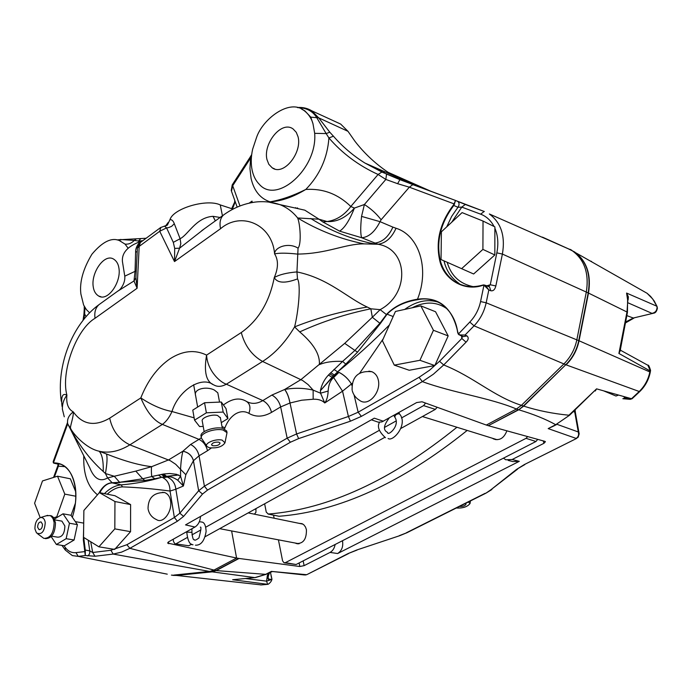 <?xml version="1.0" encoding="UTF-8"?>
<svg xmlns="http://www.w3.org/2000/svg" width="692" height="692" viewBox="0 0 692 692"><rect width="100%" height="100%" fill="white"/><g stroke="black" fill="none" stroke-linecap="round" stroke-linejoin="round"><path stroke-width="1.04" d="M298.062 136.8L296.262 132.319L293.097 128.954C281.402 120.2 262.925 143.772 266.974 159.575L268.816 164.289L272.172 167.801C283.659 176.382 302.352 152.638 298.062 136.8M297.794 107.641C306.435 107.744 312.767 111.101 316.78 117.709L310.786 117.138L312.992 123.773C311.512 118.375 308.494 113.929 303.918 110.426C289.438 98.454 262.329 119.258 256.429 137.838L252.623 149.264C250.962 156.859 250.815 163.909 252.182 170.405C253.454 176.166 255.824 180.785 259.284 184.271C276.835 204.806 317.619 168.424 314.678 133.331L326.157 133.573L328.916 137.942C342.341 153.486 358.733 165.665 378.1 174.47L381.837 172.04L412.977 184.686M312.992 123.773L314.678 133.331M297.404 207.868L298.053 208.664M251.689 154.575L250.097 157.222L250.59 158.044L251.499 156.254M250.097 157.222L232.235 184.868L232.702 185.733L250.59 158.044L249.95 168.623L251.084 178.458C253.938 190.758 260.261 198.552 270.062 201.839C281.125 199.927 293.036 195.801 305.786 189.452C319.765 175.093 327.472 157.923 328.916 137.942L333.432 136.203C342.505 146.626 352.998 155.57 364.918 163.044L382.088 172.126M306.919 108.566L311.746 110.798L318.701 117.856L316.78 117.709L326.157 133.573L329.799 132.207L333.432 136.203M269.595 202.133L270.062 201.839C281.16 201.225 293.071 197.09 305.786 189.452C323.017 188.336 338.025 194.019 350.809 206.493L378.1 174.47L385.842 179.444L397.632 183.7L409.335 187.186L412.821 184.652L455.5 200.446L454.09 203.88L409.335 187.186L381.119 219.762C376.759 213.992 371.189 208.898 364.399 204.495L385.842 179.444L386.551 174.081L364.918 163.044L422.042 188.068M335.542 121.714L340.68 124.076L348.007 131.333L318.701 117.856L329.799 132.207M348.007 131.333L354.987 141.324C363.784 152.672 374.104 162.508 385.928 170.812L388.255 172.403L431.73 191.649M239.968 205.939L232.702 185.733L231.474 191.217L237.166 207.107M251.049 202.721L252.009 201.113L251.585 202.618M327.031 221.527C336.347 220.272 344.279 215.255 350.809 206.493L354.416 208.084L364.399 204.495L361.553 216.397C360.394 227.547 360.454 234.657 361.734 237.754L339.599 231.137C344.538 228.135 349.477 220.454 354.416 208.084C345.965 217.712 336.84 222.201 327.031 221.527L319.003 219.2L322.87 221.968L327.031 221.527M234.752 200.377L234.527 203.63L234.917 200.827M292.284 207.375L304.809 210.169L319.003 219.2L297.621 217.954C318.303 230.462 340.447 239.103 364.061 243.869L378.031 244.267L361.734 237.754C368.827 237.131 374.934 231.768 380.038 221.665L361.553 216.397M386.413 174.003L399.881 179.652L397.632 183.7M383.247 172.654L385.098 171.884M204.408 228.767L179.574 248.194L174.505 261.567L220.54 228.715C219.321 222.634 220.29 218.084 223.455 215.056L201.64 230.756M215.35 220.886L213.058 216.328C196.009 217.34 188.198 234.778 180.11 238.731L180.82 243.645L179.574 248.194L174.695 248.402L174.505 261.567L159.714 231.275L160.838 227.4M220.099 217.47L213.058 216.328M322.87 221.968L339.599 231.137M310.76 218.508C330.24 230.747 351.225 239.19 373.706 243.835L374.908 243.1C382.624 242.053 388.619 236.725 392.883 227.123L380.038 221.665L381.119 219.762M292.621 207.453L279.966 204.642C286.938 207.47 292.828 211.908 297.621 217.954C300.155 223.732 301.66 243.982 298.053 248.151L298.053 248.151C288.408 242.053 274.56 247.182 274.586 253.869C272.224 224.191 241.11 211.008 220.54 228.715M542.433 237.122L571.557 250.236C584.333 259.171 589.247 273.098 586.314 292.024L576.843 339.833C574.853 349.27 570.528 357.314 563.859 363.966L521.405 405.339L516.422 409.024C491.052 398.09 453.148 392.892 422.354 381.612L433.365 374.216L443.71 364.961C474.003 377.079 493.465 396.369 521.405 405.339L516.422 409.024L486.32 425.052L422.025 401.784L416.662 402.562L381.872 421.921L378.282 422.181L371.362 419.81M455.544 200.464L457.853 201.493C459.436 202.955 459.471 204.884 457.957 207.28L461.78 207.107L465.301 204.477L484.331 211.51M494.053 226.474C490.887 220.471 486.424 216.371 480.646 214.157L484.184 211.475L455.57 200.498L453.805 205.463L457.957 207.28L451.668 216.38L446.721 226.872M461.521 335.577L461.832 338.466L466.045 342.185C468.545 339.737 468.865 337.635 466.996 335.905L465.041 335.049L459.185 334.902L458.312 334.124L469.799 322.065L474.055 325.828L465.041 335.049L460.137 334.997L458.735 334.175L457.853 332.376C452.326 307.412 438.875 296.358 417.501 299.212C404.759 301.279 394.526 306.236 386.802 314.09L379.813 323.354L354.909 350.429L344.711 343.362L372.339 317.265L380.315 323.605L357.539 352.159L354.909 350.429L342.601 361.423C333.241 360.964 325.491 362.037 319.341 364.641C320.171 354.641 313.632 343.734 299.723 331.9L294.584 326.892C298.243 312.689 301.176 284.732 297.508 278.902C285.017 283.608 277.276 283.158 274.266 277.561L274.266 277.561C278.4 268.003 278.513 260.106 274.586 253.869C279.447 252.874 287.033 252.943 297.352 254.076C327.247 253.843 345.057 243.766 364.061 243.869M350.437 421.186L361.388 416.368L358.153 412.207L348.413 416.498L350.437 421.186L298.641 438.59L296.583 433.962L348.413 416.498L342.54 391.179L352.107 383.42M215.324 220.904L213.197 216.726M166.115 225.774L167.282 225.151L170.016 219.598C171.884 219.546 173.311 220.921 174.297 223.724L180.11 238.731L173.303 242.347L174.695 248.402M164.428 226.102L166.573 227.884L168.528 227.633L171.625 226.345L174.297 223.724M117.415 291.393L133.997 280.961L137.102 288.261L139.187 246.387L159.714 231.275L166.573 227.884L173.303 242.347M298.053 248.151L296.946 271.921C328.769 278.478 347.194 297.941 367.279 307.058C341.831 311.175 317.602 317.792 294.584 326.892C285.64 342.038 274.975 353.56 262.588 361.458L226.37 384.207L262.813 400.59C267.173 402.96 270.079 406.896 271.532 412.38L280.649 406.922L290.009 402.995C288.962 397.26 287.206 392.753 284.749 389.475L284.646 389.492C287.128 392.762 288.893 397.269 289.948 403.012M367.279 307.058L370.843 308.796L380.142 309.653C410.218 293.616 408.271 249.094 378.031 244.267C385.738 243.169 391.733 237.832 396.032 228.248L392.883 227.123M483.033 221.068L494.884 226.881L494.832 254.959L473.639 273.989L441.038 259.561L441.392 231.811L462.092 212.608L483.033 221.068L482.904 249.405L461.607 268.678M488.509 286.531L490.265 284.758L495.835 285.969L502.392 254.059C505.463 236.084 501.112 222.72 489.348 213.975L571.557 250.236M458.268 334.02L457.853 332.376M556.299 424.724L548.185 428.599L555.728 424.706L569.654 415.148L596.573 388.852L631.528 398.722L639.027 391.681C644.641 386.274 648.248 379.7 649.84 371.95L578.737 340.637C576.765 350.057 572.44 358.093 565.779 364.727L474.055 325.828C480.179 319.419 484.218 311.737 486.173 302.793L488.82 289.948L490.818 290.752L489.538 286.946L485.473 285.294L488.82 289.948L483.95 285.182L480.568 301.565C478.829 309.523 475.248 316.356 469.799 322.065M484.184 284.888L483.051 285.009C472.558 287.958 463.233 286.886 455.077 281.774C463.813 286.946 473.181 288.028 483.163 285.009M299.723 331.9C322.221 321.616 345.931 313.917 370.843 308.796L372.339 317.265L380.142 309.653L386.672 314.765L380.315 323.605M357.539 352.159L345.784 364.096L342.601 361.423L328.389 375.099C324.314 379.476 321.642 384.691 320.387 390.72L320.552 393.186L324.764 402.969L342.54 391.179L333.63 377.555C330.326 380.392 328.501 384.89 328.155 391.049C327.913 396.308 326.78 400.287 324.764 402.969C322.083 400.261 318.216 399.016 313.173 399.241L301.677 400.218L290.009 402.995L296.583 433.962L287.163 438.148L280.649 406.922C279.17 401.412 276.255 397.467 271.895 395.063L262.813 400.59C256.931 403.981 251.481 404.249 246.456 401.412C239.692 397.312 232.01 398.505 223.421 404.976M412.155 307.793C425.052 301.184 436.704 301.539 447.11 308.857M359.779 373.049L383.195 338.855M420.848 305.89L435.545 311.737L448.174 335.914L434.81 365.558L409.232 370.263L394.284 365.125L382.382 340.689L395.443 311.452L420.848 305.89L433.443 330.283L419.94 360.29L394.284 365.125M297.508 278.902L296.946 271.921C286.86 272.769 279.308 274.646 274.266 277.561C269.439 301.997 258.445 320.318 241.283 332.532L206.588 355.108C207.366 370.557 219.892 382.218 226.37 384.207C221.639 386.767 217.496 387.027 213.949 384.986C206.173 381.967 203.716 372.002 206.588 355.108C194.936 349.399 182.74 350.645 169.998 358.819C157.421 367.495 147.69 380.531 140.813 397.917C146.912 412.164 154.108 420.995 162.404 424.404L198.985 439.377L190.577 444.489C194.945 446.669 197.765 450.431 199.054 455.786L193.431 460.751C191.961 455.578 188.458 452.412 182.896 451.262L182.913 451.21C188.475 452.36 191.987 455.535 193.449 460.716M489.538 286.946L488.82 286.652L489.538 286.946M485.473 285.294L482.938 285.286L485.473 285.294M494.832 254.959L482.904 249.405M466.996 335.905L463.182 336.641L460.189 335.343M459.185 334.902L458.312 334.124M396.032 228.248C418.755 235.254 429.922 268.384 417.501 299.212L417.734 299.697C404.881 301.634 394.656 306.478 387.07 314.211L386.672 314.765M404.699 309.428C416.03 301.228 427.172 298.797 438.131 302.119M328.155 391.049L320.552 393.186L313.13 390.115L313.173 399.241M241.283 332.532C244.778 345.715 251.879 355.359 262.588 361.458L302.724 380.565L308.148 384.622L313.13 390.115C303.702 387.918 294.247 387.702 284.749 389.475M351.813 385.358L351.527 384.155C348.301 378.896 344.106 374.969 338.942 372.357L333.63 377.555L332.359 377.365L338.942 372.357L334.374 374.969L333.224 375.912L333.622 376.31M466.045 342.185L443.71 364.961L439.532 361.276L461.832 338.466L462.386 336.295M345.784 364.096L337.61 371.863C355.55 357.418 372.824 341.77 389.423 324.929M351.527 384.155C348.301 378.853 344.106 374.908 338.959 372.331L338.942 372.357M333.994 369.433L337.61 371.863L334.374 374.969L330.655 372.694M434.81 365.558L419.94 360.29M448.174 335.914L433.443 330.283M344.711 343.362L300.925 379.623L284.646 389.492L271.895 395.063M329.548 373.827L333.224 375.912L320.387 390.72L332.359 377.365M332.35 377.365L328.389 375.099M93.247 286.834C90.808 272.89 104.345 253.125 113.618 259.102C116.533 260.919 118.289 263.903 118.903 268.038C121.532 281.981 107.814 301.937 98.688 296.046C95.652 294.195 93.835 291.124 93.247 286.834M128.158 248.255L125.053 244.112L119.206 240.479C111.403 237.295 102.304 241.88 91.906 254.249C83.057 268.989 79.39 282.25 80.895 294.031L83.62 305.016L86.37 309.592L89.597 312.801M120.148 239.475L134.326 240.409C131.523 243.255 128.427 244.484 125.053 244.112M84.917 307.482L84.64 313.943L83.922 314.298L83.049 320.301M140.865 238.628L138.435 241.006L134.326 240.409L136.367 238.792M84.398 306.573L83.931 314.246M146.124 238.256L117.043 239.899M170.033 491.052C169.903 484.564 167.525 480.127 162.905 477.731C167.55 480.161 169.921 484.599 170.033 491.052L174.367 517.512L126.887 544.725L129.871 548.332L177.411 521.232L174.367 517.512L179.834 513.204L198.647 490.758L202.496 494.062L183.579 516.414L179.834 513.204L175.846 489.209L170.033 491.052C153.633 488.855 137.76 487.462 122.423 486.874C117.164 487.237 112.104 489.668 107.234 494.192M171.4 575.113L176.105 575.407L211.847 571.808L215.852 570.554L129.871 548.332L121.524 552.138L113.194 554.076L209.719 571.471L213.724 570.208L236.577 558.046L231.621 530.946L236.577 558.046L167.594 543.073L168.433 541.923L194.971 527.027C198.258 524.882 200.109 521.344 200.533 516.414M90.713 541.758L92.702 552.493L94.994 556.247L85.289 555.512L78.248 556.368L167.256 574.161M172.922 575.381L176.46 575.45L173.977 575.078L211.051 571.237M57.869 465.638L58.033 464.09L58.595 464.185L58.379 466.174L57.869 465.638L53.544 477.454M53.829 463.173L60.662 464.185M53.483 462.948L53.241 462.472M67.712 423.859L53.483 462.706L53.206 461.555L67.487 422.561M140.554 242.364L140.078 241.716C136.947 245.331 135.459 248.809 135.606 252.148L135.061 271.351L124.768 276.169C125.563 283.115 120.226 289.991 118.436 290.657L98.991 304.653C95.496 307.871 94.181 312.412 95.046 318.277L137.102 288.261L135.917 277.336L137.388 248.056L139.187 246.387L140.355 242.52M62.098 406.541L61.873 404.768C61.104 396.04 62.782 392.848 66.899 395.193C60.671 371.898 76.258 329.236 95.046 318.277M84.813 550.157L85.28 550.036L85.289 555.512L83.343 540.019L83.628 529.268M177.697 480.187L180.603 476.269L183.406 486L175.846 489.209C175.232 483.431 172.36 479.366 167.239 477.004C169.834 476.226 173.32 477.29 177.697 480.187L183.406 486L185.845 474.721L193.431 460.751L198.647 490.758L204.408 486.199L199.054 455.786L207.496 450.726C206.19 445.363 203.353 441.574 198.985 439.377L201.346 437.716M98.895 546.818L114.682 549.405L130.563 531.664L130.598 504.58L114.959 495.723L99.371 492.626L83.87 510.462L83.533 537.312L98.895 546.818L114.82 528.878L114.959 501.536L99.371 492.626M75.679 491.649L70.376 478.812L57.523 476.191L42.489 480.94L34.6 503.231L40.179 517.616M71.06 515.428L75.367 503.283M136.246 270.857L135.061 271.351L133.997 280.961L135.874 277.976M137.215 251.585L135.606 252.148M64.269 416.809L62.392 409.266C62.202 404.059 63.699 399.37 66.899 395.193C66.086 403.652 68.205 409.214 73.274 411.87L73.274 411.87C68.707 415.338 66.864 419.369 67.747 423.962C77.755 443.503 89.579 459.341 103.229 471.477C103.506 461.045 102.131 454.289 99.086 451.193C86.301 448.563 73.222 434.083 70.645 428.521C69.511 427.561 73.802 416.939 73.274 411.87C82.573 424.724 94.709 426.826 109.691 418.167C112.433 430.761 119.154 439.654 129.862 444.844C119.136 451.418 108.878 453.528 99.086 451.193L106.43 453.969C124.482 461.123 139.576 465.353 151.695 466.659C151.254 467.991 151.254 471.287 151.704 476.554L163.701 473.985L169.722 473.501L176.538 474.314L180.603 476.269L180.551 469.332L185.845 474.721M103.229 471.477L105.444 473.536L107.589 477.938C100.115 482.255 94.147 478.812 89.683 467.602L70.541 429.334M106.43 453.969C107.494 456.893 107.165 463.415 105.444 473.536L114.258 476.26L107.589 477.938L112.173 482.765L119.604 482.281L142.708 478.777L135.805 471.114L114.258 476.26L119.604 482.281L144.792 480.482L142.708 478.777L151.704 476.554L154.921 478.752L144.792 480.482M98.87 493.206C102.502 486.64 106.776 483.163 111.706 482.782L119.924 482.575M109.691 418.167L140.813 397.917C151.635 405.088 162.023 409.621 171.971 411.515C169.453 417.285 166.262 421.584 162.404 424.404L129.862 444.844L170.344 460.725L175.733 464.315L180.551 469.332C180.958 461.772 181.737 455.751 182.896 451.262M162.923 477.731L167.239 477.004L166.677 476.459L162.897 477.731L164.462 476.702L165.864 476.676M154.921 478.752L161.651 477.324C149.1 481.113 135.641 483.63 121.264 484.867C115.408 485.386 109.794 488.31 104.431 493.63M88.221 540.218L89.761 550.901L85.272 550.028L83.732 537.442M94.994 556.247L113.194 554.076L110.884 550.27L92.702 552.493L89.761 550.901C89.969 553.522 89.181 555.2 87.4 555.918M158.407 475.067L161.651 477.324L164.462 476.702L161.4 474.409M130.563 531.664L114.82 528.878M130.598 504.58L114.959 501.536M57.756 517.036L56.753 516.855L64.806 494.114L57.523 476.191M53.717 517.737L56.753 516.855M75.809 496.233L64.806 494.114M67.747 423.962L70.645 428.521M99.838 492.721C103.082 486.528 107.087 483.258 111.87 482.929L112.346 482.912M162.482 474.193L165.224 476.477L178.77 474.98L166.677 476.459L163.701 473.985M135.805 471.114L151.695 466.659L168.537 459.929L182.913 451.21L190.577 444.489M194.971 527.027L185.525 524.899L374.268 418.167L383.394 421.238M232.469 208.915L234.527 203.63M219.546 402.104L217.807 392.814L214.442 390.106C206.796 385.963 193.18 388.731 195.628 395.772M167.412 225.047L169.955 219.641M165.587 225.947L168.156 222.478M140.234 241.595L143.149 240.453M140.069 241.655C127.544 246.361 121.671 252.987 122.432 261.533L124.672 275.528M170.007 219.537C173.45 208.301 206.847 198.535 220.246 204.91L233.022 209.096M352.28 390.807C353.448 394.898 355.852 398.056 359.511 400.296C368.403 407.398 381.577 391.828 378.213 379.683C377.313 375.903 375.22 373.256 371.924 371.725L368.914 371.137M148.149 509.26C149.187 514.113 151.98 517.564 156.539 519.623C163.295 524.199 172.533 511.172 170.535 500.844C169.834 496.545 167.845 493.777 164.575 492.531L162.395 492.332M569.577 415.217L555.728 424.706C545.59 419.092 533.247 414.119 518.706 409.794L523.688 406.126L521.405 405.339L563.859 363.966C570.528 357.314 574.853 349.27 576.843 339.833L586.314 292.024C589.203 273.833 584.679 260.166 572.76 251.023L568.106 248.713M488.301 425.684L486.32 425.052L516.422 409.024L518.386 409.69L488.301 425.684L518.706 409.794L523.368 406.022L565.779 364.727L523.688 406.126C537.952 410.659 553.038 413.686 568.936 415.217L596.573 388.852L595.276 390.997M572.76 251.023L574.628 251.966C586.548 261.109 591.072 274.75 588.191 292.915L502.392 254.059L496.839 252.848C498.621 243.74 497.972 235.531 494.884 228.222M173.977 575.078L209.719 571.471L212.202 571.86L216.198 570.606L239.043 558.461L299.826 566.506L304.125 565.649L330.049 552.424L337.635 553.531L519.285 461.322L512.158 459.523L543.955 443.295L545.408 441.712L544.855 441.34L488.63 425.779M213.724 570.208L236.577 558.046L238.697 558.409L215.852 570.554L265.659 574.351L254.89 577.604L212.202 571.86L176.46 575.45L261.282 584.904L267.735 584.342M640.835 289.74L647.098 293.296L650.601 296.401L654.269 301.081L657.028 306.487L652.712 298.979L647.098 293.296L576.099 252.978C587.188 262.277 591.314 275.641 588.494 293.053L579.048 340.767C577.067 350.187 572.751 358.214 566.091 364.848L639.642 391.655C645.169 386.344 648.707 379.882 650.255 372.27L650.575 370.367L650.099 370.445L647.894 365.281C648.413 364.572 649.304 366.267 650.575 370.367M591.522 261.438L590.129 260.945M503.473 458.156L505.774 459.799L512.158 459.523M335.127 544.492C334.444 548.246 332.757 550.893 330.049 552.424M255.919 508.629L255.945 512.296L254.431 514.182M342.445 540.737L342.566 541.274C343.318 546.801 341.675 550.884 337.635 553.531M508.11 460.388L512.91 461.59L519.285 461.322M624.201 396.654L627.298 397.528M627.212 397.502L622.852 398.713L632.211 398.627L639.581 391.715M576.73 438.382L524.294 464.591L576.514 438.494M624.798 398.229L623.795 396.533M603.554 390.824L615.984 396.023L618.57 395.063M557.034 424.334L578.296 431.972L579.109 433.382M603.64 390.842L615.923 396.006M574.533 410.494L575.415 412.717L579.169 433.893L578.183 437.197L576.004 438.477M573.409 411.567L574.758 412.138L578.296 431.972C579.092 434.818 578.356 436.972 576.116 438.417L548.185 428.599L554.197 425.805M620.292 350.083L627.436 312.412L626.978 311.997L627.782 300.942L626.589 293.062L656.665 306.132L657.4 308.208L657.071 306.591M650.255 372.27L650.039 370.903L650.463 371.223M626.814 315.604L633.301 318.026L653.464 313.225C655.419 313.078 656.734 311.409 657.4 308.208M620.153 349.858L618.908 353.456L620.508 350.247L647.556 365.091M628.275 302.932L651.968 313.355C655.082 312.749 656.769 310.89 657.028 307.776M268.003 577.163L268.548 579.092L271.947 579.386L268.842 580.424L267.977 578.382L268.548 575.303M261.282 584.904L268.141 584.299C270.468 582.638 271.731 580.891 271.921 579.057L270.408 572.172M271.385 577.327L270.477 572.128M348.612 553.548L307.11 574.498L348.024 553.6L357.063 550.062M269.629 572.569L268.557 575.286L267.363 575.45L266.558 581.15L268.842 580.424M306.288 574.671L271.376 571.402L265.659 574.351L271.376 571.402L304.169 574.931L306.885 574.611M232.65 579.723L267.657 584.333L266.558 581.15L245.366 578.521M627.436 312.412L627.653 296.435L626.589 293.062L628.362 296.868L628.12 299.947M627.653 296.435L627.731 296.877L627.653 296.435M234.017 579.593L255.417 577.569L266.316 574.274M218.793 442.171C214.641 441.92 212.219 442.819 211.527 444.895L212.825 445.752C216.977 446.003 219.399 445.103 220.082 443.036L218.793 442.171M222.175 440.147C215.766 438.365 203.396 443.416 207.202 446.677L209.486 447.759C217.15 448.407 222.314 446.764 224.969 442.811L222.175 440.147M224.969 442.811L227.011 432.673L223.196 430.087C215.177 427.786 199.114 433.434 201.467 438.218L206.692 445.925M226.829 431.721L226.691 430.978L222.876 428.391C214.866 426.09 198.82 431.739 201.164 436.531L201.329 437.465M220.402 417.907L217.591 415.494C211.925 413.825 200.628 417.83 202.298 421.29L204.157 431.652M221.276 422.63L227.919 418.573L223.187 412.06L206.372 412.821L194.547 420.148L199.573 426.566L203.206 426.393M223.187 412.06L221.302 402.026L226.042 408.635L227.919 418.573M221.302 402.026L204.547 402.744L206.372 412.821M204.547 402.744L192.774 410.114L194.547 420.148M459.514 506.397L459.713 506.457C463.112 506.527 465.223 505.74 466.036 504.096L465.111 503.603M456.357 507.98L456.564 508.032C463 508.309 467.489 506.795 470.05 503.482L468.294 502.003M173.164 539.267L173.562 541.715L174.92 543.748L188.752 545.772L175.491 543.851M437.145 407.259L435.355 409.379L400.988 428.383M188.752 545.772L191.684 544.146M205.273 536.637L384.778 437.353M425.554 403.064L423.599 405.624L435.355 409.379M176.348 543.601L187.143 537.58M191.961 534.89L200.888 529.908M205.792 527.174L379.38 430.303M384.518 427.431L396.213 420.9M401.447 417.985L423.599 405.624M456.936 427.249C391.222 480.317 328.345 509.251 268.288 514.044L266.264 512.132L264.638 503.802M467.178 430.433C401.741 482.973 339.019 511.587 279.023 516.267L268.089 514.052M527.659 436.583L526.032 438.33L285.407 562.648L283.988 562.769L282.587 560.857L278.418 539.838M274.136 518.221L273.53 515.177M506.881 430.831C503.958 438.261 499.494 440.951 493.491 438.901L492.47 438.278M299.178 523.351L302.023 523.662L303.797 524.77L305.475 526.975L306.418 529.665C306.617 539.276 303.226 543.886 296.228 543.497L295.311 543.047M285.407 562.648L296.081 564.516L284.559 562.864M537.736 439.368L535.945 441.496L296.081 564.516M42.497 524.285L41.113 521.958C38.925 521.932 37.775 523.697 37.645 527.261L39.037 529.605C41.217 529.622 42.376 527.849 42.497 524.285M45.239 522.598C44.721 519.138 43.207 517.434 40.69 517.495C36.849 518.974 34.929 522.78 34.929 528.93L36.494 532.927C41.641 535.124 44.556 531.681 45.239 522.598M37.714 533.852L43.812 538.359C50.36 538.411 53.794 533.117 54.132 522.486L53.085 518.723L51.346 516.379L50.006 515.575L46.329 515.765M45.317 538.635C51.788 538.514 55.178 533.212 55.481 522.719L53.474 517.417L51.813 516.024L49.867 515.523M51.623 536.179L57.574 537.165C62.219 537.217 64.65 533.497 64.875 526.015L61.917 521.137L60.749 520.929M51.199 536.646L56.398 544.5L66.147 538.687L69.459 523.238L63.015 513.81L54.478 519.043M66.147 538.687L74.105 540.011L64.365 545.789L56.398 544.5M74.105 540.011L77.392 524.631L69.459 523.238M77.392 524.631L70.93 515.237L63.015 513.81M310.786 117.138L304.921 110.928L302.196 109.371M295.7 207.635L296.245 208.257M252.303 202.496L252.009 201.113L249.232 203.102M400.184 179.773L455.492 200.455M224.217 214.503L223.455 215.056C233.265 207.903 243.939 203.569 255.478 202.038C263.756 201.095 271.921 201.96 279.966 204.642L268.479 202.029M457.68 201.398L465.448 204.512M480.646 214.157L461.78 207.107L451.72 222.227M443.996 260.867L444.463 262.657C446.859 271.463 451.755 278.418 459.168 283.53L455.077 281.774C447.663 276.662 442.768 269.69 440.372 260.858C435.995 241.612 440.475 223.144 453.805 205.463L453.364 205.117C439.93 222.936 435.424 241.543 439.827 260.945C444.039 279.732 464.514 291.834 482.938 285.286M453.364 205.117L454.09 203.88L454.609 204.097M361.388 416.368L422.354 381.612L419.058 377.304L429.611 370.177L439.532 361.276M354.079 394.976L358.153 412.207L419.058 377.304M480.568 301.565L486.173 302.793L578.737 340.637L588.191 292.915L626.978 311.997L618.908 353.456L650.039 370.903M490.818 290.752C493.266 291.185 494.944 289.585 495.835 285.969M447.188 262.285C451.037 275.658 459.687 283.781 473.129 286.644M486.761 285.822L490.265 284.758L496.839 252.848M457.749 332.428C455.933 319.73 450.233 310.094 440.64 303.511C433.209 299.238 425.571 297.967 417.734 299.697M393.177 316.538L386.802 314.09M117.268 239.942L119.128 239.709L118.116 240.141M86.067 316.633L84.64 313.943L83.87 319.254M142.474 240.73L138.435 241.006L139.127 242.01M177.411 521.232L183.579 516.414M168.415 541.94L168.701 543.739M65.065 466.668L58.379 466.174L54.339 477.203M97.486 494.797C87.72 486.9 83.161 473.916 83.793 455.838M72.34 517.287C75.601 506.76 76.622 497.003 75.411 488.024C72.504 471.468 65.42 463.086 54.158 462.896L53.587 463.043M64.01 545.728L65.256 547.458C68.136 551.325 71.7 553.055 75.947 552.623L85.376 551.541M126.887 544.725L110.884 550.27M75.947 552.623L78.248 556.368L72.357 555.589L65.308 550.079L65.256 547.458M75.454 488.206C73.707 476.053 68.949 468.112 61.181 464.384L54.158 462.896M111.706 482.782L121.264 484.867L122.423 486.874M222.002 426.54L224.909 427.846L224.493 428.953M211.285 448.044L207.496 450.726M212.859 384.371C200.308 375.877 177.974 391.404 171.979 411.515L194.149 417.856M224.909 427.846C227.313 421.54 230.851 416.895 235.522 413.911C240.236 411.16 244.691 410.97 248.869 413.34C250.859 407.778 250.054 403.808 246.456 401.412M248.869 413.34C255.798 417.337 263.358 417.017 271.532 412.38M290.398 442.231L207.548 490.074L204.408 486.199L287.163 438.148L290.398 442.231L298.641 438.59M207.548 490.074L202.496 494.062M222.435 215.792L220.246 204.91M399.803 414.326L399.146 413.773C396.282 413.972 394.864 415.148 394.898 417.311L394.898 417.311C400.582 425.744 387.451 436.842 387.572 432.388C382.91 430.225 383.48 425.407 389.285 417.933M193.007 544.751C189.798 544.907 187.705 540.694 186.754 532.113L191.926 532.347M571.739 250.201L569.871 249.258M348.024 553.6L356.83 549.976L399.535 535.755M524.294 464.591L516.604 469.358L524.83 464.583M406.896 532.745L399.621 535.72L356.83 549.976M516.604 469.358L490.862 489.798L517.677 469.046M490.862 489.798L485.914 493.188L491.908 489.486M485.723 493.284L407.104 532.641L399.319 535.66M485.187 493.301L406.351 532.779M543.237 440.89L543.955 443.295M303.148 560.883L304.125 565.649M299.108 562.959L299.826 566.506M254.829 509.226L256.014 509.122M341.666 541.135L342.566 541.274M625.568 322.014L633.301 318.026L652.919 313.364M620.179 349.685L620.629 350.316M268.211 573.296L267.363 575.45M268.288 514.044L279.023 516.267M526.032 438.33L535.945 441.496M272.172 167.801L274.707 168.952M303.918 110.426L301.478 108.999M340.68 124.076L311.746 110.798C307.386 108.177 302.594 107.087 297.378 107.545M232.227 184.885L231.232 190.568M388.151 172.334L431.955 191.736M201.657 230.747L204.477 228.715M167.403 225.064L160.63 227.547L140.156 242.658L137.397 247.814M458.286 334.089L457.689 332.532M440.64 303.511C449.887 309.488 455.57 319.159 457.689 332.523M100.954 296.773L98.688 296.046M120.676 241.084L118.739 240.323M84.242 306.288L84.242 308.597M58.033 464.09L54.253 463.268M61.285 401.256C56.113 365.964 72.236 324.064 98.991 304.653M53.526 463.009L53.172 461.659M61.934 545.4L64.979 549.621M61.181 464.384C74.191 469.02 80.056 494.806 72.288 517.209M231.673 208.655L234.346 202.799M398.851 412.562L399.656 414.093C408.375 424.274 393.039 442.24 388.1 438.477M379.51 422.302C376.958 426.592 378.939 431.73 385.453 437.707M393.834 415.373L394.76 417.068M200.464 527.088L200.334 527.14C201.45 526.551 200.983 530.159 198.941 537.961C196.061 540.115 194.547 540.694 194.383 539.691C193.293 540.348 192.48 537.883 191.926 532.312L191.935 528.731M199.331 521.733L201.943 522.071C204.374 522.434 205.775 525.522 206.13 531.335C204.547 540.859 200.974 545.478 195.429 545.192M186.754 532.113L186.779 531.629M497.072 439.705L422.405 416.541M371.924 371.725C358.413 370.462 351.804 376.56 352.098 390.037M299.108 543.774L219.667 528.671M164.575 492.531C153.693 492.444 148.183 497.79 148.036 508.577M302.94 524.129L248.177 512.902M261.36 584.904L260.625 584.948M575.13 409.932L575.415 412.717M622.852 398.713L630.196 399.345L632.116 398.713M633.907 318.112L625.378 322.991M620.231 349.425L620.906 350.463M305.06 575.017L306.694 574.697M254.976 577.612L232.668 579.723M271.826 571.86L270.537 572.094M226.691 430.978L227.011 432.673M220.298 417.38L222.322 428.262M193.656 384.726L197.653 407.06M470.422 500.939L470.05 503.482M296.228 543.497L298.088 543.851M493.491 438.901L495.887 439.645M39.037 529.605L39.582 529.691M47.705 515.341L40.69 517.495M51.346 515.808L50.006 515.575M61.917 521.137L54.824 519.882M83.706 523.117L75.324 521.63"/></g></svg>
